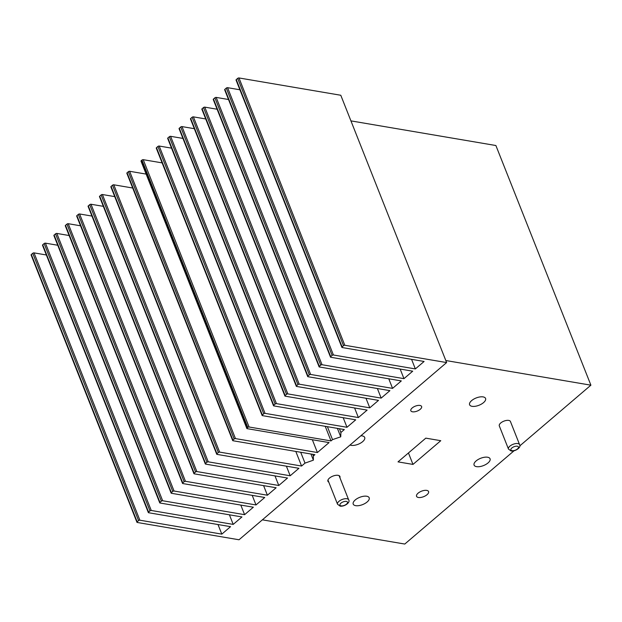 <?xml version="1.0" encoding="UTF-8"?>
<svg xmlns="http://www.w3.org/2000/svg" width="622" height="622" viewBox="0 0 622 622"><rect width="100%" height="100%" fill="white"/><g stroke="black" fill="none" stroke-linecap="round" stroke-linejoin="round"><path stroke-width="0.93" d="M360.822 435.812A8.591 3.911 -21.6 0 1 362.237 435.913A8.591 3.911 -21.6 0 1 364.702 437.468A8.591 3.911 -21.6 0 1 360.612 443.082A8.591 3.911 -21.6 0 1 351.197 445.344A8.591 3.911 -21.6 0 1 350.038 445.01M483.107 396.898A8.591 3.911 -21.6 0 1 485.572 398.445A8.591 3.911 -21.6 0 1 481.482 404.059A8.591 3.911 -21.6 0 1 472.067 406.322A8.591 3.911 -21.6 0 1 469.602 404.774A8.591 3.911 -21.6 0 1 473.692 399.161A8.591 3.911 -21.6 0 1 483.107 396.898M366.723 496.239A8.591 3.911 -21.6 0 1 369.188 497.787A8.591 3.911 -21.6 0 1 365.098 503.4A8.591 3.911 -21.6 0 1 355.683 505.663A8.591 3.911 -21.6 0 1 353.218 504.115A8.591 3.911 -21.6 0 1 357.308 498.502A8.591 3.911 -21.6 0 1 366.723 496.239M419.951 405.451A5.792 2.636 -21.6 0 1 421.607 406.493A5.792 2.636 -21.6 0 1 418.847 410.279A5.792 2.636 -21.6 0 1 412.503 411.803A5.792 2.636 -21.6 0 1 410.839 410.761A5.792 2.636 -21.6 0 1 413.599 406.975A5.792 2.636 -21.6 0 1 419.951 405.451M328.774 482.112A6.469 2.947 -21.6 0 1 327.918 481.249A6.469 2.947 -21.6 0 1 330.997 477.027A6.469 2.947 -21.6 0 1 338.088 475.325A6.469 2.947 -21.6 0 1 339.939 476.491A6.469 2.947 -21.6 0 1 339.9 477.704M510.429 421.491A5.987 2.729 158.4 0 0 508.71 420.41A5.987 2.729 158.4 0 0 502.148 421.988A5.987 2.729 158.4 0 0 499.303 425.891L508.469 449.061A5.987 2.729 -21.6 0 1 511.323 445.15A5.987 2.729 -21.6 0 1 517.877 443.572A5.987 2.729 -21.6 0 1 519.595 444.652L510.429 421.491M487.594 457.224A8.591 3.911 -21.6 0 1 490.058 458.772A8.591 3.911 -21.6 0 1 485.969 464.385A8.591 3.911 -21.6 0 1 476.553 466.648A8.591 3.911 -21.6 0 1 474.088 465.093A8.591 3.911 -21.6 0 1 478.178 459.487A8.591 3.911 -21.6 0 1 487.594 457.224M426.723 490.393A6.469 2.947 -21.6 0 1 428.574 491.559A6.469 2.947 -21.6 0 1 425.495 495.781A6.469 2.947 -21.6 0 1 418.412 497.483A6.469 2.947 -21.6 0 1 416.553 496.317A6.469 2.947 -21.6 0 1 419.632 492.095A6.469 2.947 -21.6 0 1 426.723 490.393M350.925 120.886L495.889 145.525L590.9 385.181L519.79 445.881M590.9 385.181L445.811 360.527M514.005 450.818L404.782 544.048L262.367 519.837M398.018 461.874L412.985 464.416L440.773 440.695L425.806 438.145L398.018 461.874M408.452 452.964L412.985 464.416M205.711 118.957L193.395 116.858A0.964 0.443 158.4 0 0 192.105 117.278L190.69 118.483A0.964 0.443 158.4 0 0 190.464 118.957L296.297 386.27A0.964 0.443 158.4 0 0 296.577 386.441L378.518 400.374L369.779 407.83L365.977 398.243M369.779 407.83L287.838 393.905A0.964 0.443 158.4 0 0 286.548 394.317L285.133 395.53A0.964 0.443 158.4 0 0 284.899 395.996A0.964 0.443 158.4 0 0 285.179 396.175L367.12 410.1L358.381 417.556L276.44 403.631A0.964 0.443 158.4 0 0 275.149 404.051L273.734 405.256A0.964 0.443 158.4 0 0 273.509 405.723A0.964 0.443 158.4 0 0 273.781 405.902L355.722 419.827L346.983 427.283L265.042 413.358A0.964 0.443 158.4 0 0 263.759 413.778L262.344 414.983A0.964 0.443 158.4 0 0 262.111 415.449A0.964 0.443 158.4 0 0 262.391 415.628L344.331 429.553L340.91 432.469L340.732 436.823L332.521 439.63L331.013 440.92L249.072 426.995A0.964 0.443 158.4 0 0 247.781 427.407L247.082 428.006A0.964 0.443 158.4 0 0 246.848 428.48A0.964 0.443 158.4 0 0 247.128 428.651L329.069 442.576L317.414 452.528L235.474 438.596A0.964 0.443 158.4 0 0 234.183 439.015L232.908 440.104A0.964 0.443 158.4 0 0 232.682 440.57A0.964 0.443 158.4 0 0 232.962 440.741L314.903 454.674L313.387 455.957L313.387 460.163L305.005 463.118L301.584 466.041L219.644 452.108A0.964 0.443 158.4 0 0 218.353 452.528L216.938 453.733A0.964 0.443 158.4 0 0 216.713 454.208A0.964 0.443 158.4 0 0 216.985 454.379L298.925 468.304L290.186 475.768L208.246 461.835A0.964 0.443 158.4 0 0 206.955 462.255L205.54 463.46A0.964 0.443 158.4 0 0 205.314 463.934A0.964 0.443 158.4 0 0 205.587 464.105L287.527 478.03L278.788 485.494L196.847 471.562A0.964 0.443 158.4 0 0 195.565 471.981L194.15 473.187A0.964 0.443 158.4 0 0 193.916 473.661A0.964 0.443 158.4 0 0 194.196 473.832L276.137 487.757L267.398 495.221L185.457 481.296A0.964 0.443 158.4 0 0 184.166 481.708L182.751 482.913A0.964 0.443 158.4 0 0 182.518 483.387A0.964 0.443 158.4 0 0 182.798 483.558L264.739 497.483L256 504.947L174.059 491.022A0.964 0.443 158.4 0 0 172.768 491.434L171.353 492.64A0.964 0.443 158.4 0 0 171.128 493.114A0.964 0.443 158.4 0 0 171.4 493.285L253.341 507.21L244.602 514.674L162.661 500.749A0.964 0.443 158.4 0 0 161.37 501.161L159.955 502.374A0.964 0.443 158.4 0 0 159.73 502.84A0.964 0.443 158.4 0 0 160.01 503.011L241.95 516.944L233.203 524.4L151.263 510.475A0.964 0.443 158.4 0 0 149.98 510.887L148.565 512.1A0.964 0.443 158.4 0 0 148.331 512.567A0.964 0.443 158.4 0 0 148.611 512.738L230.552 526.671L221.813 534.127L139.872 520.202A0.964 0.443 158.4 0 0 138.582 520.614L137.167 521.827A0.964 0.443 158.4 0 0 136.941 522.293A0.964 0.443 158.4 0 0 137.213 522.464L239.019 539.772L446.619 362.572L344.813 345.272A0.964 0.443 158.4 0 0 343.523 345.684L342.108 346.897A0.964 0.443 158.4 0 0 341.882 347.364A0.964 0.443 158.4 0 0 342.162 347.535L424.103 361.468L415.356 368.924L333.423 354.999A0.964 0.443 158.4 0 0 332.132 355.411L330.717 356.624A0.964 0.443 158.4 0 0 330.484 357.09A0.964 0.443 158.4 0 0 330.764 357.261L412.705 371.194L403.966 378.65L322.025 364.725A0.964 0.443 158.4 0 0 320.734 365.137L319.319 366.35A0.964 0.443 158.4 0 0 319.094 366.817A0.964 0.443 158.4 0 0 319.366 366.988L401.307 380.921L392.568 388.377L310.627 374.452A0.964 0.443 158.4 0 0 309.336 374.864L307.921 376.077A0.964 0.443 158.4 0 0 307.696 376.543A0.964 0.443 158.4 0 0 307.968 376.714L389.908 390.647L381.169 398.103L299.229 384.178A0.964 0.443 158.4 0 0 297.946 384.59L296.531 385.803A0.964 0.443 158.4 0 0 296.297 386.27M194.313 128.684L181.997 126.593A0.964 0.443 158.4 0 0 180.707 127.005L179.291 128.21A0.964 0.443 158.4 0 0 179.066 128.684L284.899 395.996M358.381 417.556L354.587 407.97M182.915 138.411L170.599 136.319A0.964 0.443 158.4 0 0 169.316 136.731L167.901 137.936A0.964 0.443 158.4 0 0 167.668 138.411L273.509 405.723M346.983 427.283L343.188 417.696M171.524 148.137L159.209 146.046A0.964 0.443 158.4 0 0 157.918 146.458L156.503 147.671A0.964 0.443 158.4 0 0 156.27 148.137L262.111 415.449M340.91 432.469L339.425 428.721M340.732 436.823L337.388 428.371M332.521 439.63L327.39 426.676M331.013 440.92L325.228 426.303M162.117 162.886L143.231 159.675A0.964 0.443 158.4 0 0 141.948 160.095L141.241 160.694A0.964 0.443 158.4 0 0 141.015 161.16L246.848 428.48M317.414 452.528L312.353 439.738M146.131 174.09L129.633 171.283A0.964 0.443 158.4 0 0 128.35 171.695L127.075 172.784A0.964 0.443 158.4 0 0 126.841 173.258L232.682 440.57M313.387 455.957L312.734 454.301M313.387 460.163L310.953 453.998M305.005 463.118L300.698 452.256M301.584 466.041L295.8 451.424M132.68 188.007L113.803 184.796A0.964 0.443 158.4 0 0 112.512 185.208L111.097 186.421A0.964 0.443 158.4 0 0 110.871 186.888L216.713 454.208M290.186 475.768L286.392 466.173M114.72 196.614L102.405 194.523A0.964 0.443 158.4 0 0 101.122 194.943L99.707 196.148A0.964 0.443 158.4 0 0 99.473 196.614L205.314 463.934M278.788 485.494L274.994 475.9M103.33 206.341L91.014 204.249A0.964 0.443 158.4 0 0 89.724 204.669L88.308 205.874A0.964 0.443 158.4 0 0 88.083 206.341L193.916 473.661M267.398 495.221L263.596 485.627M91.932 216.067L79.616 213.976A0.964 0.443 158.4 0 0 78.325 214.396L76.91 215.601A0.964 0.443 158.4 0 0 76.685 216.067L182.518 483.387M256 504.947L252.198 495.353M80.533 225.794L68.218 223.702A0.964 0.443 158.4 0 0 66.935 224.122L65.52 225.327A0.964 0.443 158.4 0 0 65.287 225.794L171.128 493.114M244.602 514.674L240.807 505.08M69.135 235.52L56.827 233.429A0.964 0.443 158.4 0 0 55.537 233.849L54.122 235.054A0.964 0.443 158.4 0 0 53.889 235.52L159.73 502.84M233.203 524.4L229.409 514.806M57.745 245.247L45.429 243.155A0.964 0.443 158.4 0 0 44.139 243.575L42.724 244.78A0.964 0.443 158.4 0 0 42.498 245.247L148.331 512.567M221.813 534.127L218.011 524.54M46.347 254.981L34.031 252.882A0.964 0.443 158.4 0 0 32.741 253.302L31.325 254.507A0.964 0.443 158.4 0 0 31.1 254.973L136.941 522.293M446.619 362.572L340.786 95.259L238.98 77.952A0.964 0.443 158.4 0 0 237.69 78.372L236.274 79.577A0.964 0.443 158.4 0 0 236.041 80.044L341.882 347.364M415.356 368.924L411.562 359.337M239.898 89.778L227.582 87.679A0.964 0.443 158.4 0 0 226.291 88.099L224.876 89.304A0.964 0.443 158.4 0 0 224.651 89.77L330.484 357.09M403.966 378.65L400.164 369.064M228.499 99.504L216.184 97.405A0.964 0.443 158.4 0 0 214.893 97.825L213.478 99.03A0.964 0.443 158.4 0 0 213.253 99.504L319.094 366.817M392.568 388.377L388.773 378.79M217.101 109.231L204.793 107.132A0.964 0.443 158.4 0 0 203.503 107.552L202.088 108.757A0.964 0.443 158.4 0 0 201.855 109.231L307.696 376.543M381.169 398.103L377.375 388.517M512.062 450.678A4.051 1.843 158.4 0 0 517.473 448.928A4.051 1.843 158.4 0 0 517.271 446.231A4.051 1.843 158.4 0 0 511.859 447.98A4.051 1.843 158.4 0 0 512.062 450.678M341.128 505.857A4.051 1.843 158.4 0 0 346.54 504.108A4.051 1.843 158.4 0 0 346.337 501.41A4.051 1.843 158.4 0 0 340.926 503.159A4.051 1.843 158.4 0 0 341.128 505.857M348.662 499.831C350.598 502.195 344.992 506.697 340.172 506.16L337.536 504.24A5.987 2.729 -21.6 0 1 340.389 500.329A5.987 2.729 -21.6 0 1 346.944 498.751A5.987 2.729 -21.6 0 1 348.662 499.831L339.083 475.628M297.946 384.59L192.105 117.278M299.229 384.178L193.395 116.858M296.531 385.803L190.69 118.483M287.838 393.905L181.997 126.593M286.548 394.317L180.707 127.005M285.133 395.53L179.291 128.21M276.44 403.631L170.599 136.319M275.149 404.051L169.316 136.731M273.734 405.256L167.901 137.936M265.042 413.358L159.209 146.046M263.759 413.778L157.918 146.458M262.344 414.983L156.503 147.671M249.072 426.995L143.231 159.675M247.781 427.407L141.948 160.095M247.082 428.006L141.241 160.694M235.474 438.596L129.633 171.283M234.183 439.015L128.35 171.695M232.908 440.104L127.075 172.784M219.644 452.108L113.803 184.796M218.353 452.528L112.512 185.208M216.938 453.733L111.097 186.421M208.246 461.835L102.405 194.523M206.955 462.255L101.122 194.943M205.54 463.46L99.707 196.148M196.847 471.562L91.014 204.249M195.565 471.981L89.724 204.669M194.15 473.187L88.308 205.874M185.457 481.296L79.616 213.976M184.166 481.708L78.325 214.396M182.751 482.913L76.91 215.601M174.059 491.022L68.218 223.702M172.768 491.434L66.935 224.122M171.353 492.64L65.52 225.327M162.661 500.749L56.827 233.429M161.37 501.161L55.537 233.849M159.955 502.374L54.122 235.054M151.263 510.475L45.429 243.155M149.98 510.887L44.139 243.575M148.565 512.1L42.724 244.78M139.872 520.202L34.031 252.882M138.582 520.614L32.741 253.302M137.167 521.827L31.325 254.507M344.813 345.272L238.98 77.952M343.523 345.684L237.69 78.372M342.108 346.897L236.274 79.577M333.423 354.999L227.582 87.679M332.132 355.411L226.291 88.099M330.717 356.624L224.876 89.304M322.025 364.725L216.184 97.405M320.734 365.137L214.893 97.825M319.319 366.35L213.478 99.03M310.627 374.452L204.793 107.132M309.336 374.864L203.503 107.552M307.921 376.077L202.088 108.757M508.469 449.061L511.105 450.981C515.926 451.518 521.539 447.016 519.595 444.652M337.536 504.24L327.95 480.036"/></g></svg>

